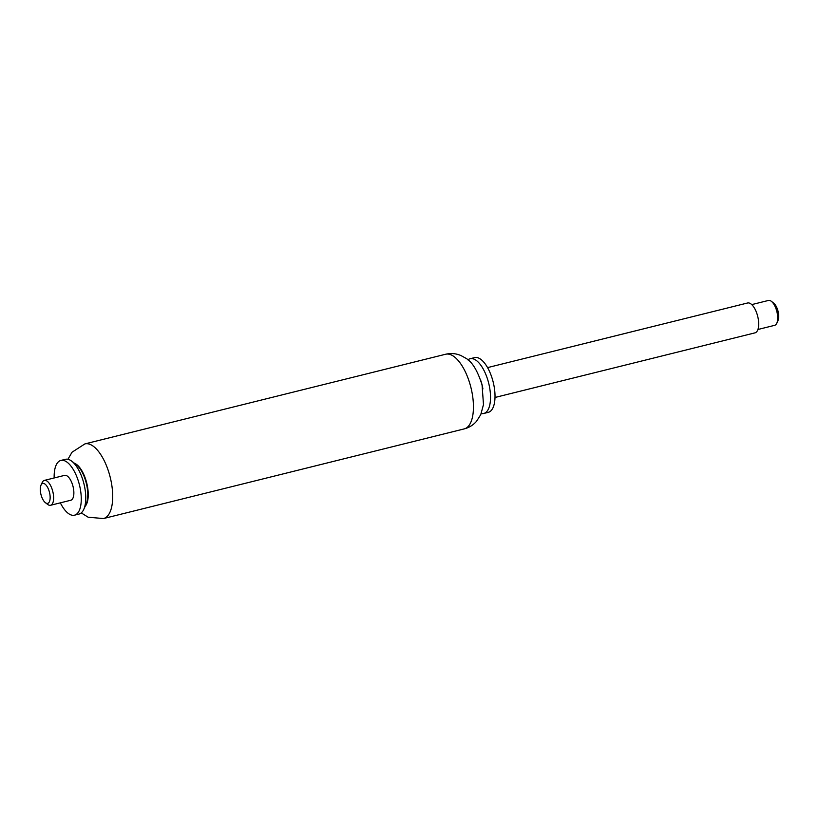 <?xml version="1.0" encoding="UTF-8"?>
<svg xmlns="http://www.w3.org/2000/svg" width="819" height="819" viewBox="0 0 819 819"><rect width="100%" height="100%" fill="white"/><g stroke="black" fill="none" stroke-linecap="round" stroke-linejoin="round"><path stroke-width="1.23" d="M85.166 506.306A23.075 9.889 -104 0 0 85.268 506.183A23.075 9.889 -104 0 0 86.701 482.923A23.075 9.889 -104 0 0 74.478 463.288M481.244 413.493A28.204 12.08 -104 0 0 483.763 413.472A28.204 12.08 -104 0 0 488.687 383.19A28.204 12.08 -104 0 0 470.157 358.722A28.204 12.08 -104 0 0 467.915 359.889M483.763 413.472L488.257 412.356A28.204 12.08 -104 0 0 493.181 382.063A28.204 12.08 -104 0 0 474.651 357.606L470.157 358.722M482.903 388.923A23.075 9.889 -104 0 0 480.896 380.815M60.35 502.846A28.204 12.08 -104 0 0 74.509 515.182L79.003 514.066A28.204 12.08 -104 0 0 83.753 509.408L86.149 504.156A23.075 9.889 -104 0 0 86.292 483.19A23.075 9.889 -104 0 0 76.341 464.721L71.775 461.21A28.204 12.08 -104 0 0 65.397 459.316L60.903 460.432A28.204 12.08 -104 0 0 57.77 462.469A28.204 12.08 -104 0 0 54.167 477.958M83.753 509.408A28.204 12.08 -104 0 0 83.927 483.773A28.204 12.08 -104 0 0 71.775 461.21M74.509 515.182A28.204 12.08 -104 0 0 79.433 484.889A28.204 12.08 -104 0 0 60.903 460.432M494.993 397.471L755.005 332.852A15.387 6.593 -104 0 0 757.698 316.339A15.387 6.593 -104 0 0 747.583 302.989L487.581 367.608M751.74 304.607L768.447 300.45A12.817 5.498 76 0 1 771.344 301.31A12.817 5.498 76 0 1 776.862 311.568A12.817 5.498 76 0 1 776.791 323.218A12.817 5.498 76 0 1 776.596 323.607A12.817 5.498 76 0 1 774.631 325.338L757.923 329.494M777.835 320.905A10.258 4.392 -104 0 0 777.989 320.598A10.258 4.392 -104 0 0 778.05 311.281A10.258 4.392 -104 0 0 773.627 303.071L771.344 301.31M45.373 502.661L47.656 504.422A12.817 5.498 -104 0 0 50.553 505.282A12.817 5.498 -104 0 0 52.795 491.513A12.817 5.498 -104 0 0 44.369 480.395A12.817 5.498 -104 0 0 42.946 481.316A12.817 5.498 -104 0 0 42.209 482.504L41.011 485.135A10.258 4.392 76 0 1 41.605 484.183A10.258 4.392 76 0 1 49.703 493.325A10.258 4.392 76 0 1 45.373 502.661A10.258 4.392 76 0 1 40.95 494.451A10.258 4.392 76 0 1 41.011 485.135M50.553 505.282L70.792 500.245A12.817 5.498 -104 0 0 73.034 486.486A12.817 5.498 -104 0 0 64.609 475.368L44.369 480.395M468.488 426.115A38.462 16.482 76 0 1 464.219 428.9C469.195 427.6 473.331 425.02 476.627 421.171L480.763 414.609L483.486 404.566L482.053 384.91C477.508 370.434 471.979 361.476 465.468 358.026L460.984 355.569C456.06 353.45 450.962 353.009 445.669 354.238A38.462 16.482 76 0 1 469.4 382.135A38.462 16.482 76 0 1 468.488 426.115M464.219 428.9L103.491 518.55A38.462 16.482 -104 0 0 107.75 515.765A38.462 16.482 -104 0 0 108.661 471.785A38.462 16.482 -104 0 0 84.93 443.888L72.021 452.231L67.916 459.295M445.669 354.238L84.93 443.888M81.245 512.899L88.165 517.219L103.491 518.55M777.989 320.598L776.791 323.218"/></g></svg>
